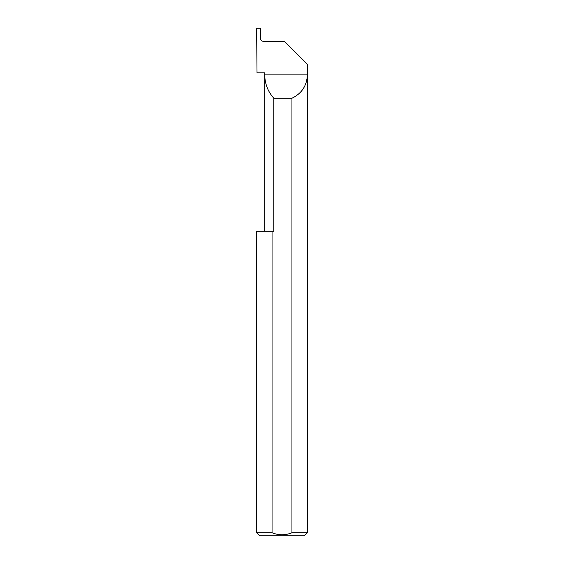 <?xml version="1.0" encoding="UTF-8"?>
<svg xmlns="http://www.w3.org/2000/svg" width="564" height="564" viewBox="0 0 564 564"><rect width="100%" height="100%" fill="white"/><g stroke="black" fill="none" stroke-linecap="round" stroke-linejoin="round"><path stroke-width="0.85" d="M264.742 231.24L264.742 74.899C264.861 83.817 267.893 91.601 273.836 98.249L291.948 98.249C301.712 93.518 306.858 85.735 307.38 74.899L264.742 74.899L264.742 72.869L263.536 72.869M307.38 532.754L304.334 535.8L259.666 535.8L256.62 532.754L272.052 532.754C278.679 535.426 285.306 535.426 291.948 532.754L307.38 532.754L307.38 64.24L284.538 41.398L263.55 41.398C261.717 41.207 260.695 40.192 260.505 38.352L260.681 28.2L256.62 28.2L257.022 72.869L264.742 72.869M291.948 532.754L291.948 98.249M256.62 532.754L256.62 231.24L273.836 231.24L273.836 98.249M272.052 532.754L272.052 231.24"/></g></svg>
